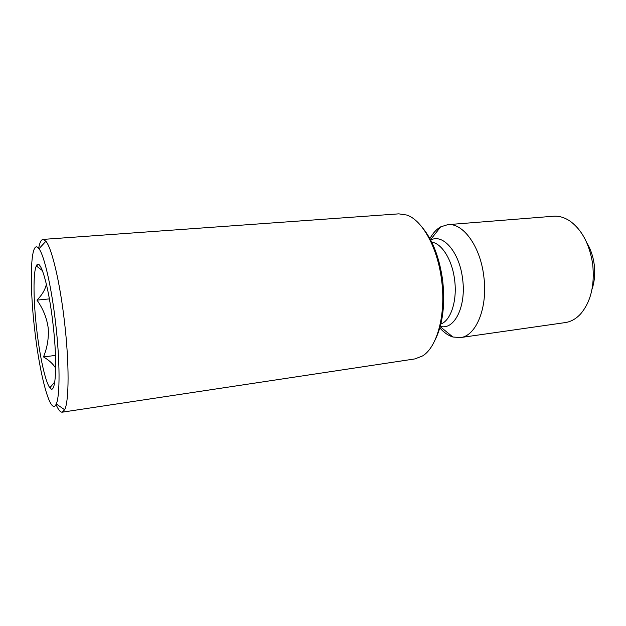 <?xml version="1.0" encoding="UTF-8"?>
<svg xmlns="http://www.w3.org/2000/svg" width="626" height="626" viewBox="0 0 626 626"><rect width="100%" height="100%" fill="white"/><g stroke="black" fill="none" stroke-linecap="round" stroke-linejoin="round"><path stroke-width="0.94" d="M55.691 368.237C53.155 363.98 49.086 360.208 43.484 356.922C47.396 347.414 48.953 337.641 48.155 327.609C46.684 317.672 42.959 308.508 36.965 300.12C42.02 295.034 45.166 289.728 46.394 284.188M53.007 323.978C57.803 364.442 55.698 396.649 49.861 387.737C45.401 382.228 39.759 356.452 36.676 329.143C33.374 300.793 33.045 272.568 36.308 265.98C39.939 256.457 48.625 284.83 53.007 323.978M34.704 329.769C29.054 282.404 30.541 236.831 38.984 248.757C44.203 255.306 51.512 286.935 55.62 323.149C60.049 360.967 60.088 396.172 56.254 403.958C50.808 417.018 39.782 375.827 34.704 329.769M37.106 266.574L37.161 264.743M38.648 248.319C39.673 242.622 41.136 239.648 43.022 239.406L45.894 241.253C51.809 248.068 60.01 282.396 64.501 321.952C69.361 363.252 69.118 401.548 64.642 409.748L62.248 412.182C60.354 412.362 58.281 409.787 56.019 404.451M43.022 239.406L398.809 213.849L406.923 215.078C422.37 220.235 437.762 247.888 441.635 280.417C446.142 314.346 437.167 347.203 422.597 355.92L414.952 358.909L62.248 412.182M422.456 227.684C432.738 240.141 439.475 257.709 442.66 280.393C445.305 304.784 442.738 324.722 434.976 340.208M429.905 238.616C432.863 233.193 436.439 229.28 440.641 226.87L447.754 224.664C462.919 222.668 480.291 246.159 483.788 276.215C488.084 307.35 476.151 336.24 460.321 337.594L452.895 336.999C448.271 335.583 443.912 332.547 439.843 327.907M447.754 224.664L553.407 216.244C559.073 215.806 564.683 217.472 570.223 221.244C582.125 230.078 589.614 244.39 592.689 264.195C594.817 285.393 590.772 301.99 580.552 314.002C575.967 318.9 570.865 321.764 565.239 322.586L460.321 337.594M586.891 242.951C590.67 249.187 593.104 256.347 594.199 264.43C595.287 273.319 594.567 281.567 592.039 289.173M50.956 388.762L50.503 386.978M49.384 298.892L36.965 300.12M40.635 266.762L39.931 266.825M55.495 355.419L43.484 356.922M431.752 242.168C441.87 243.397 452.277 260.009 454.617 279.908C457.403 300.574 450.861 320.52 440.86 324.033M430.68 240.055C442.942 233.177 459.578 252.239 462.598 278.946C466.456 306.49 454.233 330.559 440.281 326.334M54.798 381.899L49.861 387.737M38.984 248.757L45.894 241.253M430.531 239.766L440.641 226.87M440.195 326.647L452.895 336.999M56.254 403.958L64.642 409.748M42.412 270.589L36.308 265.98"/></g></svg>
